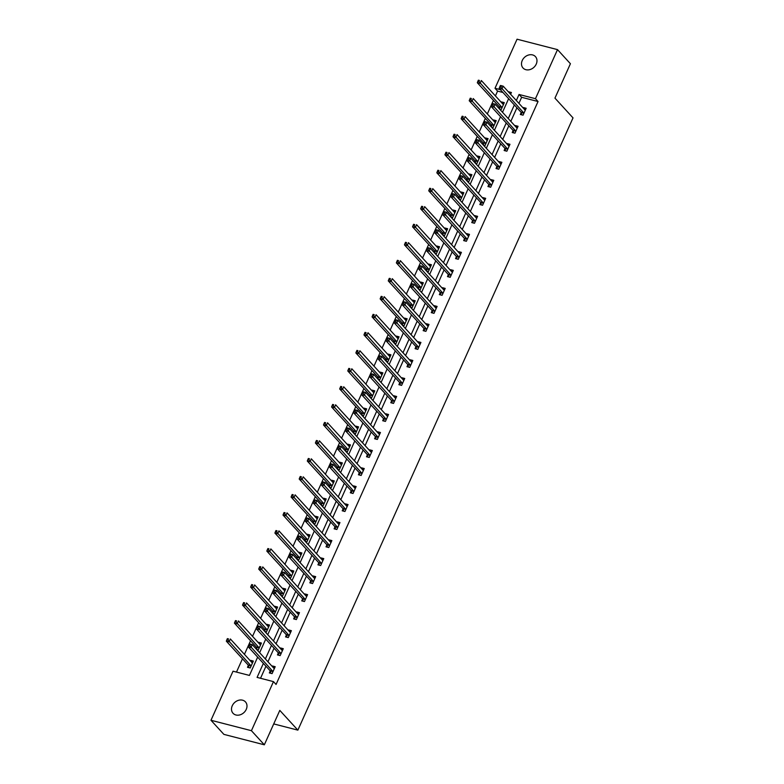 <?xml version="1.0" encoding="UTF-8"?>
<svg xmlns="http://www.w3.org/2000/svg" width="784" height="784" viewBox="0 0 784 784"><rect width="100%" height="100%" fill="white"/><g stroke="black" fill="none" stroke-linecap="round" stroke-linejoin="round"><path stroke-width="1.18" d="M536.236 64.112A8.418 6.85 137.5 0 1 523.026 67.992A8.418 6.85 137.5 0 1 522.242 60.505A8.418 6.85 137.5 0 1 535.452 56.624A8.418 6.85 137.5 0 1 536.236 64.112M246.245 709.393A8.418 6.85 137.5 0 1 233.034 713.273A8.418 6.85 137.5 0 1 232.25 705.786A8.418 6.85 137.5 0 1 245.461 701.896A8.418 6.85 137.5 0 1 246.245 709.393M502.946 92.483L497.585 91.101L495.008 88.278L517.058 39.2L557.512 49.627L570.419 63.729L554.954 98.137L573.026 117.884L297.871 730.129L279.8 710.392L264.335 744.8L223.881 734.373L210.974 720.271L233.034 671.192L249.43 675.426L257.652 657.129M497.585 91.101L495.419 95.922M493.43 100.342L487.325 113.935M485.335 118.355L479.23 131.957M477.24 136.367L471.125 149.969M469.146 154.389L463.03 167.982M461.051 172.402L454.936 185.994M452.956 190.414L446.841 204.007M444.861 208.426L438.746 222.029M436.757 226.439L430.651 240.041M428.662 244.451L422.556 258.054M420.567 262.473L414.462 276.066M412.472 280.486L406.367 294.078M404.377 298.498L398.262 312.091M396.283 316.511L390.167 330.113M388.188 334.523L382.073 348.125M380.093 352.545L373.978 366.138M371.998 370.558L365.883 384.15M363.894 388.57L357.788 402.163M355.799 406.582L349.693 420.175M347.704 424.595L341.599 438.197M339.609 442.607L333.504 456.21M331.514 460.629L325.399 474.222M323.42 478.642L317.304 492.234M315.325 496.654L309.21 510.247M307.23 514.667L301.115 528.269M299.135 532.679L293.02 546.281M291.031 550.691L284.925 564.294M282.936 568.714L276.83 582.306M274.841 586.726L268.736 600.319M266.746 604.738L260.641 618.331M258.651 622.751L252.536 636.353M250.557 640.763L244.441 654.366M242.462 658.785L236.484 672.084M273.724 723.916L297.871 730.129M248.322 665.41L247.479 667.282L250.214 667.988L253.33 661.059L250.596 660.353L250.38 660.843M256.77 649.573L258.308 649.975L261.425 643.047L258.691 642.341L258.475 642.831M256.417 647.398L255.878 648.603M264.865 631.561L266.403 631.963L269.52 625.034L266.785 624.329L266.57 624.819M264.512 629.385L263.973 630.581M272.969 613.549L274.508 613.941L277.614 607.012L274.88 606.316L274.665 606.806M272.607 611.373L272.068 612.569M281.064 595.536L282.603 595.928L285.709 589L282.985 588.294L282.759 588.784M280.711 593.361L280.162 594.556M289.159 577.524L290.697 577.916L293.814 570.987L291.08 570.282L290.854 570.772M288.806 575.338L288.267 576.544M297.254 559.502L298.792 559.903L301.909 552.975L299.174 552.269L298.949 552.759M296.901 557.326L296.362 558.531M305.348 541.489L306.887 541.891L310.003 534.962L307.269 534.257L307.044 534.747M304.996 539.314L304.457 540.519M313.443 523.477L314.982 523.879L318.098 516.95L315.364 516.244L315.139 516.734M313.09 521.301L312.551 522.497M321.538 505.464L323.077 505.856L326.193 498.928L323.459 498.222L323.243 498.722M321.185 503.289L320.646 504.484M329.633 487.452L331.171 487.844L334.288 480.915L331.554 480.21L331.338 480.7M329.28 485.276L328.741 486.472M337.728 469.44L339.266 469.832L342.383 462.903L339.648 462.197L339.433 462.687M337.375 467.254L336.836 468.46M345.822 451.417L347.371 451.819L350.477 444.891L347.743 444.185L347.528 444.675M345.47 449.242L344.931 450.447M353.927 433.405L355.466 433.807L358.572 426.878L355.848 426.173L355.622 426.663M353.564 431.229L353.025 432.435M362.022 415.393L363.56 415.785L366.677 408.856L363.943 408.16L363.717 408.65M361.669 413.217L361.13 414.413M370.117 397.38L371.655 397.772L374.772 390.844L372.037 390.138L371.812 390.628M369.764 395.205L369.225 396.4M378.211 379.368L379.75 379.76L382.866 372.831L380.132 372.126L379.907 372.616M377.859 377.192L377.32 378.388M386.306 361.346L387.845 361.747L390.961 354.819L388.227 354.113L388.002 354.603M385.953 359.17L385.414 360.375M394.401 343.333L395.94 343.735L399.056 336.806L396.322 336.101L396.106 336.591M394.048 341.158L393.509 342.363M402.496 325.321L404.034 325.723L407.151 318.794L404.417 318.088L404.201 318.578M402.143 323.145L401.604 324.341M410.591 307.308L412.129 307.7L415.246 300.772L412.511 300.076L412.296 300.566M410.238 305.133L409.699 306.328M418.685 289.296L420.234 289.688L423.34 282.759L420.606 282.054L420.391 282.544M418.333 287.12L417.794 288.316M426.79 271.284L428.329 271.676L431.435 264.747L428.701 264.041L428.485 264.531M426.427 269.098L425.888 270.304M434.885 253.261L436.423 253.663L439.53 246.735L436.806 246.029L436.58 246.519M434.532 251.086L433.993 252.291M442.98 235.249L444.518 235.651L447.635 228.722L444.9 228.017L444.675 228.507M442.627 233.073L442.088 234.279M451.074 217.237L452.613 217.638L455.729 210.71L452.995 210.004L452.77 210.494M450.722 215.061L450.183 216.257M459.169 199.224L460.708 199.616L463.824 192.688L461.09 191.992L460.865 192.482M458.816 197.049L458.277 198.244M467.264 181.212L468.803 181.604L471.919 174.675L469.185 173.97L468.969 174.46M466.911 179.036L466.372 180.232M475.359 163.199L476.897 163.591L480.014 156.663L477.28 155.957L477.064 156.447M475.006 161.014L474.467 162.219M483.454 145.177L484.992 145.579L488.109 138.65L485.374 137.945L485.159 138.435M483.101 143.002L482.562 144.207M491.548 127.165L493.097 127.567L496.203 120.638L493.469 119.932L493.254 120.422M491.196 124.989L490.657 126.195M499.653 109.152L501.192 109.544L504.298 102.616L501.564 101.92L501.348 102.41M499.29 106.977L498.751 108.172M263.375 663.382L257.083 677.396L273.479 681.619L276.066 684.442L538.04 101.518L521.634 97.294L518.92 103.351M516.93 107.761L510.825 121.363M508.836 125.783L502.73 139.376M500.741 143.795L494.635 157.388M492.646 161.808L486.531 175.4M484.551 179.82L478.436 193.423M476.456 197.833L470.341 211.435M468.362 215.855L462.246 229.447M460.257 233.867L454.152 247.46M452.162 251.88L446.057 265.472M444.067 269.892L437.962 283.485M435.973 287.904L429.867 301.507M427.878 305.917L421.772 319.519M419.783 323.939L413.668 337.532M411.688 341.951L405.573 355.544M403.593 359.964L397.478 373.556M395.499 377.976L389.383 391.569M387.404 395.989L381.289 409.591M379.299 414.001L373.194 427.603M371.204 432.023L365.099 445.616M363.11 450.036L357.004 463.628M355.015 468.048L348.909 481.641M346.92 486.06L340.805 499.663M338.825 504.073L332.71 517.675M330.73 522.085L324.615 535.688M322.636 540.107L316.52 553.7M314.541 558.12L308.426 571.712M306.436 576.132L300.331 589.725M298.341 594.145L292.236 607.747M290.247 612.157L284.141 625.759M282.152 630.179L276.046 643.772M274.057 648.192L267.942 661.784M265.962 666.204L260.533 678.278M270.186 671.045L269.343 672.917L272.077 673.623L275.194 666.694L272.46 665.988L272.244 666.478M278.281 653.033L277.448 654.905L280.172 655.61L283.289 648.682L280.554 647.976L280.339 648.466M286.376 635.02L285.543 636.892L288.277 637.598L291.383 630.669L288.649 629.964L288.434 630.454M294.48 617.008L293.637 618.87L296.372 619.576L299.478 612.647L296.754 611.941L296.528 612.431M302.575 598.996L301.732 600.858L304.466 601.563L307.583 594.635L304.849 593.929L304.623 594.419M310.67 580.973L309.827 582.845L312.561 583.551L315.678 576.622L312.943 575.917L312.718 576.407M318.765 562.961L317.922 564.833L320.656 565.538L323.772 558.61L321.038 557.904L320.813 558.394M326.859 544.949L326.017 546.82L328.751 547.526L331.867 540.597L329.133 539.892L328.917 540.382M334.954 526.936L334.111 528.808L336.846 529.504L339.962 522.575L337.228 521.879L337.012 522.369M343.049 508.924L342.206 510.786L344.94 511.491L348.057 504.563L345.323 503.857L345.107 504.347M351.144 490.911L350.311 492.773L353.035 493.479L356.152 486.55L353.417 485.845L353.202 486.335M359.239 472.889L358.406 474.761L361.14 475.467L364.246 468.538L361.512 467.832L361.297 468.322M367.343 454.877L366.5 456.749L369.235 457.454L372.341 450.526L369.617 449.82L369.391 450.31M375.438 436.864L374.595 438.736L377.329 439.442L380.446 432.513L377.712 431.808L377.486 432.298M383.533 418.852L382.69 420.724L385.424 421.42L388.541 414.491L385.806 413.795L385.581 414.285M391.628 400.84L390.785 402.702L393.519 403.407L396.635 396.479L393.901 395.773L393.676 396.263M399.722 382.817L398.88 384.689L401.614 385.395L404.73 378.466L401.996 377.761L401.771 378.251M407.817 364.805L406.974 366.677L409.709 367.382L412.825 360.454L410.091 359.748L409.875 360.238M415.912 346.793L415.069 348.664L417.803 349.37L420.92 342.441L418.186 341.736L417.97 342.226M424.007 328.78L423.174 330.652L425.898 331.358L429.015 324.429L426.28 323.723L426.065 324.213M432.102 310.768L431.269 312.63L434.003 313.335L437.109 306.407L434.375 305.701L434.16 306.201M440.196 292.755L439.363 294.617L442.098 295.323L445.204 288.394L442.48 287.689L442.254 288.179M448.301 274.733L447.458 276.605L450.192 277.311L453.309 270.382L450.575 269.676L450.349 270.166M456.396 256.721L455.553 258.593L458.287 259.298L461.404 252.37L458.669 251.664L458.444 252.154M464.491 238.708L463.648 240.58L466.382 241.286L469.498 234.357L466.764 233.652L466.539 234.142M472.585 220.696L471.743 222.568L474.477 223.264L477.593 216.335L474.859 215.639L474.634 216.129M480.68 202.684L479.837 204.546L482.572 205.251L485.688 198.323L482.954 197.617L482.738 198.107M488.775 184.671L487.932 186.533L490.666 187.239L493.783 180.31L491.049 179.605L490.833 180.095M496.87 166.649L496.037 168.521L498.761 169.226L501.878 162.298L499.143 161.592L498.928 162.082M504.965 148.637L504.132 150.508L506.866 151.214L509.972 144.285L507.238 143.58L507.023 144.07M513.059 130.624L512.226 132.496L514.961 133.202L518.067 126.273L515.333 125.567L515.117 126.057M521.164 112.612L520.321 114.484L523.055 115.179L526.162 108.251L523.438 107.555L523.212 108.045M264.335 744.8L251.429 730.698L210.974 720.271M557.512 49.627L535.452 98.696L519.057 94.472L516.333 100.528M538.04 101.518L535.452 98.696M273.479 681.619L251.429 730.698M514.353 104.948L508.238 118.541M506.258 122.961L500.143 136.553M498.163 140.973L492.048 154.566M490.069 158.985L483.953 172.588M481.964 176.998L475.859 190.6M473.869 195.01L467.764 208.613M465.774 213.032L459.669 226.625M457.68 231.045L451.574 244.637M449.585 249.057L443.47 262.65M441.49 267.07L435.375 280.672M433.395 285.082L427.28 298.684M425.3 303.104L419.185 316.697M417.206 321.117L411.09 334.709M409.101 339.129L402.996 352.722M401.006 357.141L394.901 370.734M392.911 375.154L386.806 388.756M384.817 393.166L378.711 406.769M376.722 411.188L370.607 424.781M368.627 429.201L362.512 442.793M360.532 447.213L354.417 460.806M352.437 465.226L346.322 478.828M344.343 483.238L338.227 496.84M336.238 501.25L330.133 514.853M328.143 519.273L322.038 532.865M320.048 537.285L313.943 550.878M311.954 555.297L305.848 568.89M303.859 573.31L297.744 586.912M295.764 591.322L289.649 604.925M287.669 609.344L281.554 622.937M279.574 627.357L273.459 640.949M271.48 645.369L265.364 658.962M510.609 94.266L511.403 92.502L508.248 91.689M500.359 89.66L495.008 88.278M259.641 652.709L265.747 639.107M267.736 634.697L273.841 621.095M275.831 616.675L281.936 603.082M283.926 598.662L290.041 585.07M292.02 580.65L298.136 567.057M300.115 562.638L306.23 549.035M308.21 544.625L314.325 531.023M316.305 526.613L322.42 513.01M324.409 508.591L330.515 494.998M332.504 490.578L338.61 476.986M340.599 472.566L346.704 458.973M348.694 454.553L354.799 440.951M356.789 436.541L362.904 422.939M364.883 418.519L370.999 404.926M372.978 400.506L379.093 386.914M381.073 382.494L387.188 368.901M389.168 364.482L395.283 350.889M397.272 346.469L403.378 332.867M405.367 328.457L411.473 314.854M413.462 310.435L419.567 296.842M421.557 292.422L427.662 278.83M429.652 274.41L435.757 260.817M437.746 256.397L443.862 242.795M445.841 238.385L451.956 224.783M453.936 220.373L460.051 206.77M462.031 202.35L468.146 188.758M470.135 184.338L476.241 170.745M478.23 166.326L484.336 152.733M486.325 148.313L492.43 134.711M494.42 130.301L500.525 116.698M502.515 112.279L508.62 98.686M521.634 97.294L519.057 94.472M274.508 668.223L272.46 665.988M252.644 662.588L250.596 660.353M260.739 644.575L258.691 642.341M282.603 650.21L280.554 647.976M268.834 626.563L266.785 624.329M290.697 632.198L288.649 629.964M276.928 608.551L274.88 606.316M298.792 614.186L296.754 611.941M285.023 590.528L282.985 588.294M306.887 596.163L304.849 593.929M293.118 572.516L291.08 570.282M314.982 578.151L312.943 575.917M301.213 554.504L299.174 552.269M323.086 560.139L321.038 557.904M309.317 536.491L307.269 534.257M331.181 542.126L329.133 539.892M317.412 518.479L315.364 516.244M339.276 524.114L337.228 521.879M325.507 500.466L323.459 498.222M347.371 506.092L345.323 503.857M333.602 482.444L331.554 480.21M355.466 488.079L353.417 485.845M341.697 464.432L339.648 462.197M363.56 470.067L361.512 467.832M349.791 446.419L347.743 444.185M371.655 452.054L369.617 449.82M357.886 428.407L355.848 426.173M379.75 434.042L377.712 431.808M365.981 410.395L363.943 408.16M387.845 416.03L385.806 413.795M374.076 392.372L372.037 390.138M395.949 398.007L393.901 395.773M382.18 374.36L380.132 372.126M404.044 379.995L401.996 377.761M390.275 356.348L388.227 354.113M412.139 361.983L410.091 359.748M398.37 338.335L396.322 336.101M420.234 343.97L418.186 341.736M406.465 320.323L404.417 318.088M428.329 325.958L426.28 323.723M414.56 302.31L412.511 300.076M436.423 307.945L434.375 305.701M422.654 284.288L420.606 282.054M444.518 289.923L442.48 287.689M430.749 266.276L428.701 264.041M452.613 271.911L450.575 269.676M438.844 248.263L436.806 246.029M460.708 253.898L458.669 251.664M446.939 230.251L444.9 228.017M468.812 235.886L466.764 233.652M455.043 212.239L452.995 210.004M476.907 217.874L474.859 215.639M463.138 194.226L461.09 191.992M485.002 199.851L482.954 197.617M471.233 176.204L469.185 173.97M493.097 181.839L491.049 179.605M479.328 158.192L477.28 155.957M501.192 163.827L499.143 161.592M487.423 140.179L485.374 137.945M509.286 145.814L507.238 143.58M495.517 122.167L493.469 119.932M517.381 127.802L515.333 125.567M503.612 104.154L501.564 101.92M525.476 109.789L523.438 107.555M273.792 668.174L274.449 668.34M249.253 644.252L248.734 645.408L249.831 645.693L250.351 644.536L249.498 643.909L252.232 644.615L274.018 668.419A1.313 0.676 104.5 0 0 274.214 668.536A1.313 0.676 104.5 0 0 274.253 668.546L274.351 668.566M250.351 644.536L252.232 644.615L250.929 647.496L248.195 646.79L269.99 670.604A1.313 0.676 104.5 0 1 270.147 670.898L270.862 673.309M272.92 671.751L272.871 671.604A1.313 0.676 104.5 0 0 272.724 671.31L249.831 645.693M248.734 645.408L248.195 646.79M252.585 662.705L251.929 662.539M252.487 662.931L252.379 662.911A1.313 0.676 -75.5 0 1 252.34 662.901A1.313 0.676 -75.5 0 1 252.154 662.784L230.369 638.98L229.065 641.861L226.331 641.165L248.126 664.969A1.313 0.676 -75.5 0 1 248.273 665.263L248.998 667.674M227.968 640.058L228.487 638.901L227.389 638.617L226.87 639.773L227.968 640.058L250.86 665.675A1.313 0.676 -75.5 0 1 251.007 665.969L251.056 666.116M227.389 638.617L228.487 638.901M226.331 641.165L226.87 639.773M281.887 650.161L282.544 650.328M257.348 626.24L256.829 627.396L257.926 627.67L258.446 626.524L257.593 625.897L260.327 626.602L282.113 650.406A1.313 0.676 104.5 0 0 282.309 650.524A1.313 0.676 104.5 0 0 282.348 650.534L282.456 650.544M258.446 626.524L260.327 626.602L259.024 629.483L256.299 628.778L278.085 652.592A1.313 0.676 104.5 0 1 278.242 652.886L278.957 655.297M281.015 653.738L280.976 653.591A1.313 0.676 104.5 0 0 280.819 653.297L257.926 627.67M256.829 627.396L256.299 628.778M289.982 632.149L290.648 632.316M265.453 608.227L264.933 609.374L266.021 609.658L266.54 608.502L265.688 607.884L268.422 608.58L290.207 632.394A1.313 0.676 104.5 0 0 290.403 632.512A1.313 0.676 104.5 0 0 290.443 632.521L290.55 632.531M266.54 608.502L268.422 608.58L267.128 611.471L264.394 610.765L286.18 634.57A1.313 0.676 104.5 0 1 286.336 634.873L287.052 637.274M289.11 635.726L289.071 635.569A1.313 0.676 104.5 0 0 288.914 635.275L266.021 609.658M264.933 609.374L264.394 610.765M260.68 644.693L260.023 644.526M260.582 644.909L260.484 644.899A1.313 0.676 -75.5 0 1 260.435 644.889A1.313 0.676 -75.5 0 1 260.249 644.771L238.463 620.967L237.16 623.848L234.426 623.143L256.221 646.957A1.313 0.676 -75.5 0 1 256.378 647.251L257.093 649.662M236.062 622.035L236.582 620.889L235.484 620.605L234.965 621.761L236.062 622.035L258.955 647.662A1.313 0.676 -75.5 0 1 259.102 647.956L259.151 648.103M235.484 620.605L236.582 620.889M234.426 623.143L234.965 621.761M268.775 626.681L268.118 626.514M268.677 626.896L268.579 626.886A1.313 0.676 -75.5 0 1 268.54 626.877A1.313 0.676 -75.5 0 1 268.344 626.759L246.558 602.945L245.255 605.836L242.53 605.13L264.316 628.944A1.313 0.676 -75.5 0 1 264.473 629.238L265.188 631.649M244.157 604.023L244.677 602.867L243.579 602.592L243.06 603.749L244.157 604.023L267.05 629.64A1.313 0.676 -75.5 0 1 267.207 629.934L267.246 630.091M243.579 602.592L244.677 602.867M242.53 605.13L243.06 603.749M298.077 614.137L298.743 614.303M273.547 590.205L273.028 591.361L274.116 591.646L274.635 590.489L273.783 589.862L276.517 590.568L298.302 614.382A1.313 0.676 104.5 0 0 298.498 614.499A1.313 0.676 104.5 0 0 298.537 614.509L298.645 614.519M274.635 590.489L276.517 590.568L275.223 593.459L272.489 592.753L294.274 616.557A1.313 0.676 104.5 0 1 294.431 616.851L295.147 619.262M297.205 617.714L297.165 617.557A1.313 0.676 104.5 0 0 297.009 617.263L274.116 591.646M273.028 591.361L272.489 592.753M306.181 596.114L306.838 596.291M281.642 572.193L281.123 573.349L282.211 573.633L282.73 572.477L281.877 571.85L284.612 572.555L306.397 596.359A1.313 0.676 104.5 0 0 306.593 596.487A1.313 0.676 104.5 0 0 306.632 596.487L306.74 596.506M282.73 572.477L284.612 572.555L283.318 575.446L280.584 574.741L302.369 598.545A1.313 0.676 104.5 0 1 302.526 598.839L303.251 601.25M305.309 599.691L305.26 599.544A1.313 0.676 104.5 0 0 305.103 599.25L282.211 573.633M281.123 573.349L280.584 574.741M314.276 578.102L314.933 578.278M289.737 554.18L289.218 555.337L290.305 555.621L290.825 554.464L289.972 553.837L292.706 554.543L314.502 578.347A1.313 0.676 104.5 0 0 314.688 578.465A1.313 0.676 104.5 0 0 314.727 578.474L314.835 578.494M290.825 554.464L292.706 554.543L291.413 557.424L288.679 556.728L310.464 580.532A1.313 0.676 104.5 0 1 310.621 580.826L311.346 583.237M313.404 581.679L313.355 581.532A1.313 0.676 104.5 0 0 313.198 581.238L290.305 555.621M289.218 555.337L288.679 556.728M276.879 608.668L276.213 608.502M276.781 608.884L276.674 608.874A1.313 0.676 -75.5 0 1 276.438 608.747L254.653 584.933L253.359 587.824L250.625 587.118L272.411 610.922A1.313 0.676 -75.5 0 1 272.567 611.216L273.283 613.627M252.252 586.011L252.771 584.854L251.684 584.58L251.164 585.726L252.252 586.011L275.145 611.628A1.313 0.676 -75.5 0 1 275.302 611.922L275.341 612.079M251.684 584.58L252.771 584.854M250.625 587.118L251.164 585.726M284.974 590.656L284.308 590.479M284.876 590.871L284.768 590.852A1.313 0.676 -75.5 0 1 284.729 590.852A1.313 0.676 -75.5 0 1 284.533 590.724L262.748 566.92L261.454 569.811L258.72 569.106L280.505 592.91A1.313 0.676 -75.5 0 1 280.662 593.204L281.378 595.615M260.347 567.998L260.866 566.842L259.778 566.558L259.259 567.714L260.347 567.998L283.24 593.615A1.313 0.676 -75.5 0 1 283.396 593.909L283.436 594.056M259.778 566.558L260.866 566.842M258.72 569.106L259.259 567.714M293.069 572.643L292.412 572.467M292.971 572.859L292.863 572.839A1.313 0.676 -75.5 0 1 292.824 572.83A1.313 0.676 -75.5 0 1 292.628 572.712L270.843 548.908L269.549 551.799L266.815 551.093L288.6 574.897A1.313 0.676 -75.5 0 1 288.757 575.191L289.482 577.602M268.442 549.986L268.961 548.829L267.873 548.545L267.354 549.702L268.442 549.986L291.334 575.603A1.313 0.676 -75.5 0 1 291.491 575.897L291.54 576.044M267.873 548.545L268.961 548.829M266.815 551.093L267.354 549.702M301.164 554.621L300.507 554.455M301.066 554.847L300.958 554.827A1.313 0.676 -75.5 0 1 300.919 554.817A1.313 0.676 -75.5 0 1 300.733 554.7L278.937 530.895L277.644 533.777L274.91 533.071L296.695 556.885A1.313 0.676 -75.5 0 1 296.852 557.179L297.577 559.59M276.536 531.973L277.056 530.817L275.968 530.533L275.449 531.689L276.536 531.973L299.429 557.591A1.313 0.676 -75.5 0 1 299.586 557.885L299.635 558.032M275.968 530.533L277.056 530.817M274.91 533.071L275.449 531.689M309.259 536.609L308.602 536.442M309.161 536.824L309.053 536.815A1.313 0.676 -75.5 0 1 309.014 536.805A1.313 0.676 -75.5 0 1 308.827 536.687L287.032 512.883L285.739 515.764L283.004 515.059L304.79 538.873A1.313 0.676 -75.5 0 1 304.947 539.167L305.672 541.577M284.641 513.951L285.16 512.805L284.063 512.52L283.543 513.677L284.641 513.951L307.524 539.578A1.313 0.676 -75.5 0 1 307.681 539.872L307.73 540.019M284.063 512.52L285.16 512.805M283.004 515.059L283.543 513.677M317.353 518.596L316.697 518.43M317.255 518.812L317.148 518.802A1.313 0.676 -75.5 0 1 316.922 518.675L295.137 494.861L293.833 497.752L291.099 497.046L312.894 520.86A1.313 0.676 -75.5 0 1 313.041 521.154L313.767 523.555M292.736 495.939L293.255 494.782L292.158 494.508L291.638 495.655L292.736 495.939L315.619 521.556A1.313 0.676 -75.5 0 1 315.776 521.85L315.825 522.007M292.158 494.508L293.255 494.782M291.099 497.046L291.638 495.655M325.448 500.584L324.792 500.417M325.35 500.8L325.242 500.79A1.313 0.676 -75.5 0 1 325.203 500.78A1.313 0.676 -75.5 0 1 325.017 500.662L303.232 476.848L301.928 479.739L299.194 479.034L320.989 502.838A1.313 0.676 -75.5 0 1 321.136 503.132L321.861 505.543M300.831 477.926L301.35 476.77L300.252 476.486L299.733 477.642L300.831 477.926L323.723 503.544A1.313 0.676 -75.5 0 1 323.87 503.838L323.919 503.994M300.252 476.486L301.35 476.77M299.194 479.034L299.733 477.642M333.543 482.572L332.886 482.395M333.445 482.787L333.347 482.768A1.313 0.676 -75.5 0 1 333.298 482.768A1.313 0.676 -75.5 0 1 333.112 482.64L311.326 458.836L310.023 461.727L307.289 461.021L329.084 484.826A1.313 0.676 -75.5 0 1 329.241 485.12L329.956 487.53M308.925 459.914L309.445 458.758L308.347 458.473L307.828 459.63L308.925 459.914L331.818 485.531A1.313 0.676 -75.5 0 1 331.965 485.825L332.014 485.972M308.347 458.473L309.445 458.758M307.289 461.021L307.828 459.63M341.638 464.559L340.981 464.383M341.54 464.775L341.442 464.755A1.313 0.676 -75.5 0 1 341.403 464.745A1.313 0.676 -75.5 0 1 341.207 464.628L319.421 440.824L318.118 443.705L315.393 443.009L337.179 466.813A1.313 0.676 -75.5 0 1 337.336 467.107L338.051 469.518M317.02 441.902L317.54 440.745L316.442 440.461L315.923 441.617L317.02 441.902L339.913 467.519A1.313 0.676 -75.5 0 1 340.07 467.813L340.109 467.96M316.442 440.461L317.54 440.745M315.393 443.009L315.923 441.617M349.742 446.537L349.076 446.37M349.644 446.762L349.537 446.743A1.313 0.676 -75.5 0 1 349.301 446.615L327.516 422.811L326.222 425.692L323.488 424.987L345.274 448.801A1.313 0.676 -75.5 0 1 345.43 449.095L346.146 451.506M325.115 423.889L325.634 422.733L324.547 422.449L324.027 423.605L325.115 423.889L348.008 449.506A1.313 0.676 -75.5 0 1 348.165 449.8L348.204 449.947M324.547 422.449L325.634 422.733M323.488 424.987L324.027 423.605M357.837 428.525L357.171 428.358M357.739 428.74L357.631 428.73A1.313 0.676 -75.5 0 1 357.592 428.721A1.313 0.676 -75.5 0 1 357.396 428.603L335.611 404.799L334.317 407.68L331.583 406.974L353.368 430.788A1.313 0.676 -75.5 0 1 353.525 431.082L354.241 433.493M333.21 405.867L333.729 404.72L332.641 404.436L332.122 405.593L333.21 405.867L356.103 431.484A1.313 0.676 -75.5 0 1 356.259 431.788L356.299 431.935M332.641 404.436L333.729 404.72M331.583 406.974L332.122 405.593M365.932 410.512L365.266 410.346M365.834 410.728L365.726 410.718A1.313 0.676 -75.5 0 1 365.687 410.708A1.313 0.676 -75.5 0 1 365.491 410.591L343.706 386.777L342.412 389.668L339.678 388.962L361.463 412.766A1.313 0.676 -75.5 0 1 361.62 413.06L362.345 415.471M341.305 387.855L341.824 386.698L340.736 386.424L340.217 387.57L341.305 387.855L364.197 413.472A1.313 0.676 -75.5 0 1 364.354 413.766L364.393 413.923M340.736 386.424L341.824 386.698M339.678 388.962L340.217 387.57M374.027 392.5L373.37 392.323M373.929 392.715L373.821 392.706A1.313 0.676 -75.5 0 1 373.782 392.696A1.313 0.676 -75.5 0 1 373.596 392.578L351.8 368.764L350.507 371.655L347.773 370.95L369.558 394.754A1.313 0.676 -75.5 0 1 369.715 395.048L370.44 397.459M349.399 369.842L349.919 368.686L348.831 368.402L348.312 369.558L349.399 369.842L372.292 395.459A1.313 0.676 -75.5 0 1 372.449 395.753L372.498 395.91M348.831 368.402L349.919 368.686M347.773 370.95L348.312 369.558M382.122 374.487L381.465 374.311M382.024 374.703L381.916 374.683A1.313 0.676 -75.5 0 1 381.877 374.683A1.313 0.676 -75.5 0 1 381.69 374.556L359.895 350.752L358.602 353.643L355.867 352.937L377.653 376.741A1.313 0.676 -75.5 0 1 377.81 377.035L378.535 379.446M357.504 351.83L358.014 350.673L356.926 350.389L356.406 351.546L357.504 351.83L380.387 377.447A1.313 0.676 -75.5 0 1 380.544 377.741L380.593 377.888M356.926 350.389L358.014 350.673M355.867 352.937L356.406 351.546M390.216 356.465L389.56 356.299M390.118 356.691L390.011 356.671A1.313 0.676 -75.5 0 1 389.785 356.544L367.99 332.739L366.696 335.621L363.962 334.925L385.748 358.729A1.313 0.676 -75.5 0 1 385.904 359.023L386.63 361.434M365.599 333.817L366.118 332.661L365.021 332.377L364.501 333.533L365.599 333.817L388.482 359.435A1.313 0.676 -75.5 0 1 388.639 359.729L388.688 359.876M365.021 332.377L366.118 332.661M363.962 334.925L364.501 333.533M398.311 338.453L397.655 338.286M398.213 338.678L398.105 338.659A1.313 0.676 -75.5 0 1 398.066 338.649A1.313 0.676 -75.5 0 1 397.88 338.531L376.095 314.727L374.791 317.608L372.057 316.903L393.852 340.717A1.313 0.676 -75.5 0 1 393.999 341.011L394.724 343.421M373.694 315.795L374.213 314.649L373.115 314.364L372.596 315.521L373.694 315.795L396.577 341.422A1.313 0.676 -75.5 0 1 396.733 341.716L396.782 341.863M373.115 314.364L374.213 314.649M372.057 316.903L372.596 315.521M406.406 320.44L405.749 320.274M406.308 320.656L406.2 320.646A1.313 0.676 -75.5 0 1 406.161 320.636A1.313 0.676 -75.5 0 1 405.975 320.519L384.189 296.705L382.886 299.596L380.152 298.89L401.947 322.704A1.313 0.676 -75.5 0 1 402.104 322.998L402.819 325.409M381.788 297.783L382.308 296.626L381.21 296.352L380.691 297.508L381.788 297.783L404.681 323.4A1.313 0.676 -75.5 0 1 404.828 323.694L404.877 323.851M381.21 296.352L382.308 296.626M380.152 298.89L380.691 297.508M414.501 302.428L413.844 302.261M414.403 302.644L414.305 302.634A1.313 0.676 -75.5 0 1 414.266 302.624A1.313 0.676 -75.5 0 1 414.07 302.506L392.284 278.692L390.981 281.583L388.256 280.878L410.042 304.682A1.313 0.676 -75.5 0 1 410.199 304.976L410.914 307.387M389.883 279.77L390.403 278.614L389.305 278.34L388.786 279.486L389.883 279.77L412.776 305.388A1.313 0.676 -75.5 0 1 412.933 305.682L412.972 305.838M389.305 278.34L390.403 278.614M388.256 280.878L388.786 279.486M422.605 284.416L421.939 284.239M422.507 284.631L422.4 284.612A1.313 0.676 -75.5 0 1 422.164 284.494L400.379 260.68L399.085 263.571L396.351 262.865L418.137 286.67A1.313 0.676 -75.5 0 1 418.293 286.964L419.009 289.374M397.978 261.758L398.497 260.602L397.4 260.317L396.89 261.474L397.978 261.758L420.871 287.375A1.313 0.676 -75.5 0 1 421.028 287.669L421.067 287.826M397.4 260.317L398.497 260.602M396.351 262.865L396.89 261.474M322.371 560.09L323.028 560.256M297.832 536.168L297.312 537.324L298.41 537.608L298.929 536.452L298.077 535.825L300.801 536.53L322.596 560.335A1.313 0.676 104.5 0 0 322.783 560.452A1.313 0.676 104.5 0 0 322.822 560.462L322.93 560.482M298.929 536.452L300.801 536.53L299.508 539.412L296.773 538.706L318.559 562.52A1.313 0.676 104.5 0 1 318.716 562.814L319.441 565.225M321.499 563.667L321.45 563.52A1.313 0.676 104.5 0 0 321.293 563.226L298.41 537.608M297.312 537.324L296.773 538.706M330.466 542.077L331.122 542.244M305.927 518.155L305.407 519.312L306.505 519.586L307.024 518.44L306.172 517.812L308.906 518.518L330.691 542.322A1.313 0.676 104.5 0 0 330.877 542.44L331.024 542.459M307.024 518.44L308.906 518.518L307.602 521.399L304.868 520.694L326.663 544.508A1.313 0.676 104.5 0 1 326.81 544.802L327.536 547.212M329.594 545.654L329.545 545.497A1.313 0.676 104.5 0 0 329.388 545.203L306.505 519.586M305.407 519.312L304.868 520.694M338.561 524.065L339.217 524.231M314.021 500.143L313.502 501.29L314.6 501.574L315.119 500.417L314.266 499.79L317.001 500.496L338.786 524.31A1.313 0.676 104.5 0 0 338.972 524.427A1.313 0.676 104.5 0 0 339.011 524.437L339.119 524.447M315.119 500.417L317.001 500.496L315.697 503.387L312.963 502.681L334.758 526.485A1.313 0.676 104.5 0 1 334.905 526.779L335.63 529.19M337.688 527.642L337.639 527.485A1.313 0.676 104.5 0 0 337.492 527.191L314.6 501.574M313.502 501.29L312.963 502.681M346.655 506.043L347.312 506.219M322.116 482.121L321.597 483.277L322.694 483.561L323.214 482.405L322.361 481.778L325.095 482.483L346.881 506.297A1.313 0.676 104.5 0 0 347.067 506.415A1.313 0.676 104.5 0 0 347.116 506.425L347.214 506.435M323.214 482.405L325.095 482.483L323.792 485.374L321.058 484.669L342.853 508.473A1.313 0.676 104.5 0 1 343.01 508.767L343.725 511.178M345.783 509.629L345.734 509.473A1.313 0.676 104.5 0 0 345.587 509.179L322.694 483.561M321.597 483.277L321.058 484.669M354.75 488.03L355.407 488.207M330.211 464.108L329.692 465.265L330.789 465.549L331.309 464.393L330.456 463.765L333.19 464.471L354.976 488.275A1.313 0.676 104.5 0 0 355.172 488.403A1.313 0.676 104.5 0 0 355.211 488.403L355.309 488.422M331.309 464.393L333.19 464.471L331.887 467.362L329.162 466.656L350.948 490.461A1.313 0.676 104.5 0 1 351.105 490.755L351.82 493.165M353.878 491.607L353.839 491.46A1.313 0.676 104.5 0 0 353.682 491.166L330.789 465.549M329.692 465.265L329.162 466.656M362.845 470.018L363.511 470.184M338.316 446.096L337.796 447.252L338.884 447.537L339.403 446.38L338.551 445.753L341.285 446.459L363.07 470.263A1.313 0.676 104.5 0 0 363.266 470.38L363.413 470.41M339.403 446.38L341.285 446.459L339.991 449.34L337.257 448.644L359.043 472.448A1.313 0.676 104.5 0 1 359.199 472.742L359.915 475.153M361.973 473.595L361.934 473.448A1.313 0.676 104.5 0 0 361.777 473.154L338.884 447.537M337.796 447.252L337.257 448.644M370.94 452.005L371.606 452.172M346.41 428.084L345.891 429.24L346.979 429.514L347.498 428.368L346.646 427.741L349.38 428.446L371.165 452.25A1.313 0.676 104.5 0 0 371.361 452.368A1.313 0.676 104.5 0 0 371.4 452.378L371.508 452.388M347.498 428.368L349.38 428.446L348.086 431.327L345.352 430.622L367.137 454.436A1.313 0.676 104.5 0 1 367.294 454.73L368.01 457.141M370.068 455.582L370.028 455.435A1.313 0.676 104.5 0 0 369.872 455.141L346.979 429.514M345.891 429.24L345.352 430.622M379.035 433.993L379.701 434.16M354.505 410.071L353.986 411.228L355.074 411.502L355.593 410.346L354.74 409.728L357.475 410.424L379.26 434.238A1.313 0.676 104.5 0 0 379.456 434.356A1.313 0.676 104.5 0 0 379.495 434.365L379.603 434.375M355.593 410.346L357.475 410.424L356.181 413.315L353.447 412.609L375.232 436.423A1.313 0.676 104.5 0 1 375.389 436.717L376.114 439.128M378.172 437.57L378.123 437.413A1.313 0.676 104.5 0 0 377.966 437.119L355.074 411.502M353.986 411.228L353.447 412.609M387.139 415.981L387.796 416.147M362.6 392.059L362.081 393.205L363.168 393.49L363.688 392.333L362.835 391.706L365.569 392.412L387.365 416.226A1.313 0.676 104.5 0 0 387.551 416.343A1.313 0.676 104.5 0 0 387.59 416.353L387.698 416.363M363.688 392.333L365.569 392.412L364.276 395.303L361.542 394.597L383.327 418.401A1.313 0.676 104.5 0 1 383.484 418.695L384.209 421.106M386.267 419.558L386.218 419.401A1.313 0.676 104.5 0 0 386.061 419.107L363.168 393.49M362.081 393.205L361.542 394.597M395.234 397.958L395.891 398.135M370.695 374.037L370.175 375.193L371.273 375.477L371.792 374.321L370.93 373.694L373.664 374.399L395.459 398.213A1.313 0.676 104.5 0 0 395.646 398.331A1.313 0.676 104.5 0 0 395.685 398.331L395.793 398.35M371.792 374.321L373.664 374.399L372.371 377.29L369.636 376.585L391.422 400.389A1.313 0.676 104.5 0 1 391.579 400.683L392.304 403.094M394.362 401.535L394.313 401.388A1.313 0.676 104.5 0 0 394.156 401.094L371.273 375.477M370.175 375.193L369.636 376.585M403.329 379.946L403.985 380.122M378.79 356.024L378.27 357.181L379.368 357.465L379.887 356.308L379.035 355.681L381.759 356.387L403.554 380.191A1.313 0.676 104.5 0 0 403.74 380.318L403.887 380.338M379.887 356.308L381.759 356.387L380.465 359.278L377.731 358.572L399.526 382.376A1.313 0.676 104.5 0 1 399.673 382.67L400.399 385.081M402.457 383.523L402.408 383.376A1.313 0.676 104.5 0 0 402.251 383.082L379.368 357.465M378.27 357.181L377.731 358.572M411.424 361.934L412.08 362.1M386.884 338.012L386.365 339.168L387.463 339.452L387.982 338.296L387.129 337.669L389.864 338.374L411.649 362.179A1.313 0.676 104.5 0 0 411.835 362.296A1.313 0.676 104.5 0 0 411.874 362.306L411.982 362.326M387.982 338.296L389.864 338.374L388.56 341.256L385.826 340.55L407.621 364.364A1.313 0.676 104.5 0 1 407.768 364.658L408.493 367.069M410.551 365.511L410.502 365.364A1.313 0.676 104.5 0 0 410.355 365.07L387.463 339.452M386.365 339.168L385.826 340.55M419.518 343.921L420.175 344.088M394.979 319.999L394.46 321.156L395.557 321.43L396.077 320.284L395.224 319.656L397.958 320.362L419.744 344.166A1.313 0.676 104.5 0 0 419.93 344.284A1.313 0.676 104.5 0 0 419.979 344.294L420.077 344.303M396.077 320.284L397.958 320.362L396.655 323.243L393.921 322.538L415.716 346.352A1.313 0.676 104.5 0 1 415.873 346.646L416.588 349.056M418.646 347.498L418.597 347.351A1.313 0.676 104.5 0 0 418.45 347.057L395.557 321.43M394.46 321.156L393.921 322.538M427.613 325.909L428.27 326.075M403.074 301.987L402.555 303.134L403.652 303.418L404.172 302.261L403.319 301.644L406.053 302.34L427.839 326.154A1.313 0.676 104.5 0 0 428.035 326.271A1.313 0.676 104.5 0 0 428.074 326.281L428.172 326.291M404.172 302.261L406.053 302.34L404.75 305.231L402.025 304.525L423.811 328.339A1.313 0.676 104.5 0 1 423.968 328.633L424.683 331.044M426.741 329.486L426.702 329.329A1.313 0.676 104.5 0 0 426.545 329.035L403.652 303.418M402.555 303.134L402.025 304.525M435.708 307.896L436.374 308.063M411.179 283.965L410.659 285.121L411.747 285.405L412.266 284.249L411.414 283.622L414.148 284.327L435.933 308.141A1.313 0.676 104.5 0 0 436.129 308.259L436.276 308.279M412.266 284.249L414.148 284.327L412.854 287.218L410.12 286.513L431.906 310.317A1.313 0.676 104.5 0 1 432.062 310.611L432.778 313.022M434.836 311.473L434.797 311.317A1.313 0.676 104.5 0 0 434.64 311.023L411.747 285.405M410.659 285.121L410.12 286.513M443.803 289.874L444.469 290.051M419.273 265.952L418.754 267.109L419.842 267.393L420.361 266.237L419.509 265.609L422.243 266.315L444.028 290.119A1.313 0.676 104.5 0 0 444.224 290.247A1.313 0.676 104.5 0 0 444.263 290.247L444.371 290.266M420.361 266.237L422.243 266.315L420.949 269.206L418.215 268.5L440 292.305A1.313 0.676 104.5 0 1 440.157 292.599L440.873 295.009M442.931 293.451L442.891 293.304A1.313 0.676 104.5 0 0 442.735 293.01L419.842 267.393M418.754 267.109L418.215 268.5M451.898 271.862L452.564 272.038M427.368 247.94L426.849 249.096L427.937 249.381L428.456 248.224L427.603 247.597L430.338 248.303L452.123 272.107A1.313 0.676 104.5 0 0 452.319 272.224A1.313 0.676 104.5 0 0 452.358 272.234L452.466 272.254M428.456 248.224L430.338 248.303L429.044 251.184L426.31 250.488L448.095 274.292A1.313 0.676 104.5 0 1 448.252 274.586L448.977 276.997M451.025 275.439L450.986 275.292A1.313 0.676 104.5 0 0 450.829 274.998L427.937 249.381M426.849 249.096L426.31 250.488M460.002 253.849L460.659 254.016M435.463 229.928L434.944 231.084L436.031 231.368L436.551 230.212L435.698 229.585L438.432 230.29L460.228 254.094A1.313 0.676 104.5 0 0 460.414 254.212A1.313 0.676 104.5 0 0 460.453 254.222L460.561 254.241M436.551 230.212L438.432 230.29L437.139 233.171L434.405 232.466L456.19 256.28A1.313 0.676 104.5 0 1 456.347 256.574L457.072 258.985M459.13 257.426L459.081 257.279A1.313 0.676 104.5 0 0 458.924 256.985L436.031 231.368M434.944 231.084L434.405 232.466M468.097 235.837L468.754 236.004M443.558 211.915L443.038 213.072L444.136 213.346L444.646 212.199L443.793 211.572L446.527 212.278L468.322 236.082A1.313 0.676 104.5 0 0 468.509 236.2A1.313 0.676 104.5 0 0 468.548 236.209L468.656 236.219M444.646 212.199L446.527 212.278L445.234 215.159L442.499 214.453L464.285 238.267A1.313 0.676 104.5 0 1 464.442 238.561L465.167 240.972M467.225 239.414L467.176 239.267A1.313 0.676 104.5 0 0 467.019 238.973L444.136 213.346M443.038 213.072L442.499 214.453M476.192 217.825L476.848 217.991M451.653 193.903L451.133 195.049L452.231 195.334L452.75 194.177L451.898 193.56L454.622 194.256L476.417 218.07A1.313 0.676 104.5 0 0 476.603 218.187L476.75 218.207M452.75 194.177L454.622 194.256L453.328 197.147L450.594 196.441L472.38 220.245A1.313 0.676 104.5 0 1 472.536 220.539L473.262 222.95M475.32 221.402L475.271 221.245A1.313 0.676 104.5 0 0 475.114 220.951L452.231 195.334M451.133 195.049L450.594 196.441M484.287 199.802L484.943 199.979M459.747 175.881L459.228 177.037L460.326 177.321L460.845 176.165L459.992 175.538L462.727 176.243L484.512 200.057A1.313 0.676 104.5 0 0 484.698 200.175A1.313 0.676 104.5 0 0 484.737 200.185L484.845 200.194M460.845 176.165L462.727 176.243L461.423 179.134L458.689 178.429L480.484 202.233A1.313 0.676 104.5 0 1 480.631 202.527L481.356 204.938M483.414 203.389L483.365 203.232A1.313 0.676 104.5 0 0 483.209 202.938L460.326 177.321M459.228 177.037L458.689 178.429M492.381 181.79L493.038 181.966M467.842 157.868L467.323 159.025L468.42 159.309L468.94 158.152L468.087 157.525L470.821 158.231L492.607 182.035A1.313 0.676 104.5 0 0 492.793 182.162A1.313 0.676 104.5 0 0 492.832 182.162L492.94 182.182M468.94 158.152L470.821 158.231L469.518 161.122L466.784 160.416L488.579 184.22A1.313 0.676 104.5 0 1 488.736 184.514L489.451 186.925M491.509 185.367L491.46 185.22A1.313 0.676 104.5 0 0 491.313 184.926L468.42 159.309M467.323 159.025L466.784 160.416M500.476 163.778L501.133 163.944M475.937 139.856L475.418 141.012L476.515 141.296L477.035 140.14L476.182 139.513L478.916 140.218L500.702 164.023A1.313 0.676 104.5 0 0 500.898 164.14A1.313 0.676 104.5 0 0 500.937 164.15L501.035 164.17M477.035 140.14L478.916 140.218L477.613 143.1L474.888 142.404L496.674 166.208A1.313 0.676 104.5 0 1 496.831 166.502L497.546 168.913M499.604 167.355L499.565 167.208A1.313 0.676 104.5 0 0 499.408 166.914L476.515 141.296M475.418 141.012L474.888 142.404M508.571 145.765L509.237 145.932M484.032 121.843L483.522 123L484.61 123.274L485.129 122.128L484.277 121.5L487.011 122.206L508.796 146.01A1.313 0.676 104.5 0 0 508.992 146.128L509.139 146.157M485.129 122.128L487.011 122.206L485.717 125.087L482.983 124.382L504.769 148.196A1.313 0.676 104.5 0 1 504.925 148.49L505.641 150.9M507.699 149.342L507.66 149.195A1.313 0.676 104.5 0 0 507.503 148.901L484.61 123.274M483.522 123L482.983 124.382M516.666 127.753L517.332 127.919M492.136 103.831L491.617 104.987L492.705 105.262L493.224 104.105L492.372 103.488L495.106 104.194L516.891 127.998A1.313 0.676 104.5 0 0 517.087 128.115A1.313 0.676 104.5 0 0 517.126 128.125L517.234 128.135M493.224 104.105L495.106 104.194L493.812 107.075L491.078 106.369L512.863 130.183A1.313 0.676 104.5 0 1 513.02 130.477L513.736 132.888M515.794 131.33L515.754 131.173A1.313 0.676 104.5 0 0 515.598 130.879L492.705 105.262M491.617 104.987L491.078 106.369M430.7 266.403L430.034 266.227M430.602 266.619L430.494 266.599A1.313 0.676 -75.5 0 1 430.455 266.599A1.313 0.676 -75.5 0 1 430.259 266.472L408.474 242.668L407.18 245.559L404.446 244.853L426.231 268.657A1.313 0.676 -75.5 0 1 426.388 268.951L427.104 271.362M406.073 243.746L406.592 242.589L405.504 242.305L404.985 243.461L406.073 243.746L428.966 269.363A1.313 0.676 -75.5 0 1 429.122 269.657L429.162 269.804M405.504 242.305L406.592 242.589M404.446 244.853L404.985 243.461M438.795 248.381L438.129 248.214M438.697 248.606L438.589 248.587A1.313 0.676 -75.5 0 1 438.55 248.577A1.313 0.676 -75.5 0 1 438.354 248.459L416.569 224.655L415.275 227.536L412.541 226.841L434.326 250.645A1.313 0.676 -75.5 0 1 434.483 250.939L435.198 253.35M414.168 225.733L414.687 224.577L413.599 224.293L413.08 225.449L414.168 225.733L437.06 251.35A1.313 0.676 -75.5 0 1 437.217 251.644L437.256 251.791M413.599 224.293L414.687 224.577M412.541 226.841L413.08 225.449M446.89 230.369L446.233 230.202M446.792 230.584L446.684 230.574A1.313 0.676 -75.5 0 1 446.645 230.565A1.313 0.676 -75.5 0 1 446.459 230.447L424.663 206.643L423.37 209.524L420.636 208.818L442.421 232.632A1.313 0.676 -75.5 0 1 442.578 232.926L443.303 235.337M422.262 207.711L422.782 206.564L421.694 206.28L421.175 207.437L422.262 207.711L445.155 233.338A1.313 0.676 -75.5 0 1 445.312 233.632L445.361 233.779M421.694 206.28L422.782 206.564M420.636 208.818L421.175 207.437M454.985 212.356L454.328 212.19M454.887 212.572L454.779 212.562A1.313 0.676 -75.5 0 1 454.74 212.552A1.313 0.676 -75.5 0 1 454.553 212.435L432.758 188.621L431.465 191.512L428.73 190.806L450.516 214.62A1.313 0.676 -75.5 0 1 450.673 214.914L451.398 217.325M430.367 189.699L430.877 188.542L429.789 188.268L429.269 189.414L430.367 189.699L453.25 215.316A1.313 0.676 -75.5 0 1 453.407 215.61L453.456 215.767M429.789 188.268L430.877 188.542M428.73 190.806L429.269 189.414M463.079 194.344L462.423 194.177M462.981 194.559L462.874 194.55A1.313 0.676 -75.5 0 1 462.648 194.422L440.853 170.608L439.559 173.499L436.825 172.794L458.611 196.598A1.313 0.676 -75.5 0 1 458.767 196.892L459.493 199.303M438.462 171.686L438.981 170.53L437.884 170.246L437.364 171.402L438.462 171.686L461.345 197.303A1.313 0.676 -75.5 0 1 461.502 197.597L461.551 197.754M437.884 170.246L438.981 170.53M436.825 172.794L437.364 171.402M471.174 176.331L470.518 176.155M471.076 176.547L470.968 176.527A1.313 0.676 -75.5 0 1 470.929 176.527A1.313 0.676 -75.5 0 1 470.743 176.4L448.958 152.596L447.654 155.487L444.92 154.781L466.715 178.585A1.313 0.676 -75.5 0 1 466.862 178.879L467.587 181.29M446.557 153.674L447.076 152.517L445.978 152.233L445.459 153.39L446.557 153.674L469.44 179.291A1.313 0.676 -75.5 0 1 469.596 179.585L469.645 179.732M445.978 152.233L447.076 152.517M444.92 154.781L445.459 153.39M479.269 158.319L478.612 158.143M479.171 158.535L479.063 158.515A1.313 0.676 -75.5 0 1 479.024 158.505A1.313 0.676 -75.5 0 1 478.838 158.388L457.052 134.583L455.749 137.465L453.015 136.769L474.81 160.573A1.313 0.676 -75.5 0 1 474.967 160.867L475.682 163.278M454.651 135.661L455.171 134.505L454.073 134.221L453.554 135.377L454.651 135.661L477.544 161.279A1.313 0.676 -75.5 0 1 477.691 161.573L477.74 161.72M454.073 134.221L455.171 134.505M453.015 136.769L453.554 135.377M487.364 140.297L486.707 140.13M487.266 140.522L487.168 140.503A1.313 0.676 -75.5 0 1 487.129 140.493A1.313 0.676 -75.5 0 1 486.933 140.375L465.147 116.571L463.844 119.452L461.119 118.747L482.905 142.561A1.313 0.676 -75.5 0 1 483.062 142.855L483.777 145.265M462.746 117.649L463.266 116.493L462.168 116.208L461.649 117.365L462.746 117.649L485.639 143.266A1.313 0.676 -75.5 0 1 485.796 143.56L485.835 143.707M462.168 116.208L463.266 116.493M461.119 118.747L461.649 117.365M495.468 122.284L494.802 122.118M495.37 122.5L495.263 122.49A1.313 0.676 -75.5 0 1 495.027 122.363L473.242 98.559L471.948 101.44L469.214 100.734L491 124.548A1.313 0.676 -75.5 0 1 491.156 124.842L491.872 127.253M470.841 99.627L471.36 98.48L470.263 98.196L469.753 99.352L470.841 99.627L493.734 125.254A1.313 0.676 -75.5 0 1 493.891 125.548L493.93 125.695M470.263 98.196L471.36 98.48M469.214 100.734L469.753 99.352M524.761 109.74L525.427 109.907M500.231 85.819L499.712 86.965L500.8 87.249L501.319 86.093L500.466 85.466L503.201 86.171L524.986 109.985A1.313 0.676 104.5 0 0 525.182 110.103A1.313 0.676 104.5 0 0 525.221 110.113L525.329 110.123M501.319 86.093L503.201 86.171L501.907 89.062L499.173 88.357L520.958 112.161A1.313 0.676 104.5 0 1 521.115 112.455L521.83 114.866M523.888 113.317L523.849 113.161A1.313 0.676 104.5 0 0 523.692 112.867L500.8 87.249M499.712 86.965L499.173 88.357M503.563 104.272L502.897 104.105M503.465 104.488L503.357 104.478A1.313 0.676 -75.5 0 1 503.318 104.468A1.313 0.676 -75.5 0 1 503.122 104.35L481.337 80.536L480.043 83.427L477.309 82.722L499.094 106.526A1.313 0.676 -75.5 0 1 499.251 106.82L499.967 109.231M478.936 81.614L479.455 80.458L478.367 80.184L477.848 81.33L478.936 81.614L501.829 107.232A1.313 0.676 -75.5 0 1 501.985 107.526L502.025 107.682M478.367 80.184L479.455 80.458M477.309 82.722L477.848 81.33M272.871 671.604L270.147 670.898M272.724 671.31L269.99 670.604M248.126 664.969L250.86 665.675M248.273 665.263L251.007 665.969M280.976 653.591L278.242 652.886M280.819 653.297L278.085 652.592M289.071 635.569L286.336 634.873M288.914 635.275L286.18 634.57M256.221 646.957L258.955 647.662M256.378 647.251L259.102 647.956M264.316 628.944L267.05 629.64M264.473 629.238L267.207 629.934M297.165 617.557L294.431 616.851M297.009 617.263L294.274 616.557M305.26 599.544L302.526 598.839M305.103 599.25L302.369 598.545M313.355 581.532L310.621 580.826M313.198 581.238L310.464 580.532M272.411 610.922L275.145 611.628M272.567 611.216L275.302 611.922M280.505 592.91L283.24 593.615M280.662 593.204L283.396 593.909M288.6 574.897L291.334 575.603M288.757 575.191L291.491 575.897M296.695 556.885L299.429 557.591M296.852 557.179L299.586 557.885M304.79 538.873L307.524 539.578M304.947 539.167L307.681 539.872M312.894 520.86L315.619 521.556M313.041 521.154L315.776 521.85M320.989 502.838L323.723 503.544M321.136 503.132L323.87 503.838M329.084 484.826L331.818 485.531M329.241 485.12L331.965 485.825M337.179 466.813L339.913 467.519M337.336 467.107L340.07 467.813M345.274 448.801L348.008 449.506M345.43 449.095L348.165 449.8M353.368 430.788L356.103 431.484M353.525 431.082L356.259 431.788M361.463 412.766L364.197 413.472M361.62 413.06L364.354 413.766M369.558 394.754L372.292 395.459M369.715 395.048L372.449 395.753M377.653 376.741L380.387 377.447M377.81 377.035L380.544 377.741M385.748 358.729L388.482 359.435M385.904 359.023L388.639 359.729M393.852 340.717L396.577 341.422M393.999 341.011L396.733 341.716M401.947 322.704L404.681 323.4M402.104 322.998L404.828 323.694M410.042 304.682L412.776 305.388M410.199 304.976L412.933 305.682M418.137 286.67L420.871 287.375M418.293 286.964L421.028 287.669M321.45 563.52L318.716 562.814M321.293 563.226L318.559 562.52M329.545 545.497L326.81 544.802M329.388 545.203L326.663 544.508M337.639 527.485L334.905 526.779M337.492 527.191L334.758 526.485M345.734 509.473L343.01 508.767M345.587 509.179L342.853 508.473M353.839 491.46L351.105 490.755M353.682 491.166L350.948 490.461M361.934 473.448L359.199 472.742M361.777 473.154L359.043 472.448M370.028 455.435L367.294 454.73M369.872 455.141L367.137 454.436M378.123 437.413L375.389 436.717M377.966 437.119L375.232 436.423M386.218 419.401L383.484 418.695M386.061 419.107L383.327 418.401M394.313 401.388L391.579 400.683M394.156 401.094L391.422 400.389M402.408 383.376L399.673 382.67M402.251 383.082L399.526 382.376M410.502 365.364L407.768 364.658M410.355 365.07L407.621 364.364M418.597 347.351L415.873 346.646M418.45 347.057L415.716 346.352M426.702 329.329L423.968 328.633M426.545 329.035L423.811 328.339M434.797 311.317L432.062 310.611M434.64 311.023L431.906 310.317M442.891 293.304L440.157 292.599M442.735 293.01L440 292.305M450.986 275.292L448.252 274.586M450.829 274.998L448.095 274.292M459.081 257.279L456.347 256.574M458.924 256.985L456.19 256.28M467.176 239.267L464.442 238.561M467.019 238.973L464.285 238.267M475.271 221.245L472.536 220.539M475.114 220.951L472.38 220.245M483.365 203.232L480.631 202.527M483.209 202.938L480.484 202.233M491.46 185.22L488.736 184.514M491.313 184.926L488.579 184.22M499.565 167.208L496.831 166.502M499.408 166.914L496.674 166.208M507.66 149.195L504.925 148.49M507.503 148.901L504.769 148.196M515.754 131.173L513.02 130.477M515.598 130.879L512.863 130.183M426.231 268.657L428.966 269.363M426.388 268.951L429.122 269.657M434.326 250.645L437.06 251.35M434.483 250.939L437.217 251.644M442.421 232.632L445.155 233.338M442.578 232.926L445.312 233.632M450.516 214.62L453.25 215.316M450.673 214.914L453.407 215.61M458.611 196.598L461.345 197.303M458.767 196.892L461.502 197.597M466.715 178.585L469.44 179.291M466.862 178.879L469.596 179.585M474.81 160.573L477.544 161.279M474.967 160.867L477.691 161.573M482.905 142.561L485.639 143.266M483.062 142.855L485.796 143.56M491 124.548L493.734 125.254M491.156 124.842L493.891 125.548M523.849 113.161L521.115 112.455M523.692 112.867L520.958 112.161M499.094 106.526L501.829 107.232M499.251 106.82L501.985 107.526"/></g></svg>
